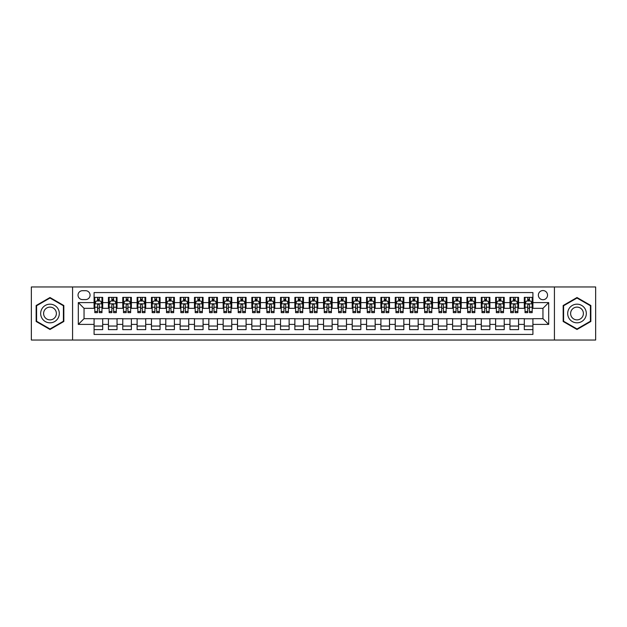 <?xml version="1.0" encoding="UTF-8"?>
<svg xmlns="http://www.w3.org/2000/svg" width="627" height="627" viewBox="0 0 627 627"><rect width="100%" height="100%" fill="white"/><g stroke="black" fill="none" stroke-linecap="round" stroke-linejoin="round"><path stroke-width="0.94" d="M542.951 290.552A4.593 4.593 0 0 0 538.358 295.145A4.593 4.593 0 0 0 542.951 299.73A4.593 4.593 0 0 0 547.536 295.145A4.593 4.593 0 0 0 542.951 290.552M554.425 340.03L595.65 340.03L595.65 286.97L554.425 286.97L554.425 340.03L72.575 340.03L72.575 286.97L31.35 286.97L31.35 340.03L72.575 340.03M532.911 297.37L524.305 297.37L524.305 302.598L518.568 302.598L518.568 308.335L524.305 308.335L524.305 302.598M518.568 302.598L518.568 297.37L509.963 297.37L509.963 302.598L504.226 302.598L504.226 308.335L509.963 308.335L509.963 302.598M504.226 302.598L504.226 297.37L495.628 297.37L495.628 302.598L489.891 302.598L489.891 308.335L495.628 308.335L495.628 302.598M489.891 302.598L489.891 297.37L481.285 297.37L481.285 302.598L475.548 302.598L475.548 308.335L481.285 308.335L481.285 302.598M475.548 302.598L475.548 297.37L466.943 297.37L466.943 302.598L461.206 302.598L461.206 308.335L466.943 308.335L466.943 302.598M461.206 302.598L461.206 297.37L452.6 297.37L452.6 302.598L446.871 302.598L446.871 308.335L452.6 308.335L452.6 302.598M446.871 302.598L446.871 297.37L438.265 297.37L438.265 302.598L432.528 302.598L432.528 308.335L438.265 308.335L438.265 302.598M432.528 302.598L432.528 297.37L423.923 297.37L423.923 302.598L418.185 302.598L418.185 308.335L423.923 308.335L423.923 302.598M418.185 302.598L418.185 297.37L409.58 297.37L409.58 302.598L403.843 302.598L403.843 308.335L409.58 308.335L409.58 302.598M403.843 302.598L403.843 297.37L395.237 297.37L395.237 302.598L389.508 302.598L389.508 308.335L395.237 308.335L395.237 302.598M389.508 302.598L389.508 297.37L380.902 297.37L380.902 302.598L375.165 302.598L375.165 308.335L380.902 308.335L380.902 302.598M375.165 302.598L375.165 297.37L366.56 297.37L366.56 302.598L360.823 302.598L360.823 308.335L366.56 308.335L366.56 302.598M360.823 302.598L360.823 297.37L352.217 297.37L352.217 302.598L346.48 302.598L346.48 308.335L352.217 308.335L352.217 302.598M346.48 302.598L346.48 297.37L337.882 297.37L337.882 302.598L332.145 302.598L332.145 308.335L337.882 308.335L337.882 302.598M332.145 302.598L332.145 297.37L323.54 297.37L323.54 302.598L317.803 302.598L317.803 308.335L323.54 308.335L323.54 302.598M317.803 302.598L317.803 297.37L309.197 297.37L309.197 302.598L303.46 302.598L303.46 308.335L309.197 308.335L309.197 302.598M303.46 302.598L303.46 297.37L294.855 297.37L294.855 302.598L289.118 302.598L289.118 308.335L294.855 308.335L294.855 302.598M289.118 302.598L289.118 297.37L280.52 297.37L280.52 302.598L274.783 302.598L274.783 308.335L280.52 308.335L280.52 302.598M274.783 302.598L274.783 297.37L266.177 297.37L266.177 302.598L260.44 302.598L260.44 308.335L266.177 308.335L266.177 302.598M260.44 302.598L260.44 297.37L251.835 297.37L251.835 302.598L246.097 302.598L246.097 308.335L251.835 308.335L251.835 302.598M246.097 302.598L246.097 297.37L237.492 297.37L237.492 302.598L231.763 302.598L231.763 308.335L237.492 308.335L237.492 302.598M231.763 302.598L231.763 297.37L223.157 297.37L223.157 302.598L217.42 302.598L217.42 308.335L223.157 308.335L223.157 302.598M217.42 302.598L217.42 297.37L208.815 297.37L208.815 302.598L203.077 302.598L203.077 308.335L208.815 308.335L208.815 302.598M203.077 302.598L203.077 297.37L194.472 297.37L194.472 302.598L188.735 302.598L188.735 308.335L194.472 308.335L194.472 302.598M188.735 302.598L188.735 297.37L180.129 297.37L180.129 302.598L174.4 302.598L174.4 308.335L180.129 308.335L180.129 302.598M174.4 302.598L174.4 297.37L165.794 297.37L165.794 302.598L160.057 302.598L160.057 308.335L165.794 308.335L165.794 302.598M160.057 302.598L160.057 297.37L151.452 297.37L151.452 302.598L145.715 302.598L145.715 308.335L151.452 308.335L151.452 302.598M145.715 302.598L145.715 297.37L137.109 297.37L137.109 302.598L131.372 302.598L131.372 308.335L137.109 308.335L137.109 302.598M131.372 302.598L131.372 297.37L122.774 297.37L122.774 302.598L117.037 302.598L117.037 308.335L122.774 308.335L122.774 302.598M117.037 302.598L117.037 297.37L108.432 297.37L108.432 308.335L102.695 308.335L102.695 297.37L94.089 297.37M94.089 329.63L102.695 329.63L102.695 318.665L108.432 318.665L108.432 329.63L117.037 329.63L117.037 318.665L122.774 318.665L122.774 324.402L117.037 324.402M122.774 324.402L122.774 329.63L131.372 329.63L131.372 318.665L137.109 318.665L137.109 324.402L131.372 324.402M137.109 324.402L137.109 329.63L145.715 329.63L145.715 318.665L151.452 318.665L151.452 324.402L145.715 324.402M151.452 324.402L151.452 329.63L160.057 329.63L160.057 318.665L165.794 318.665L165.794 324.402L160.057 324.402M165.794 324.402L165.794 329.63L174.4 329.63L174.4 318.665L180.129 318.665L180.129 324.402L174.4 324.402M180.129 324.402L180.129 329.63L188.735 329.63L188.735 318.665L194.472 318.665L194.472 324.402L188.735 324.402M194.472 324.402L194.472 329.63L203.077 329.63L203.077 318.665L208.815 318.665L208.815 324.402L203.077 324.402M208.815 324.402L208.815 329.63L217.42 329.63L217.42 318.665L223.157 318.665L223.157 324.402L217.42 324.402M223.157 324.402L223.157 329.63L231.763 329.63L231.763 318.665L237.492 318.665L237.492 324.402L231.763 324.402M237.492 324.402L237.492 329.63L246.097 329.63L246.097 318.665L251.835 318.665L251.835 324.402L246.097 324.402M251.835 324.402L251.835 329.63L260.44 329.63L260.44 318.665L266.177 318.665L266.177 324.402L260.44 324.402M266.177 324.402L266.177 329.63L274.783 329.63L274.783 318.665L280.52 318.665L280.52 324.402L274.783 324.402M280.52 324.402L280.52 329.63L289.118 329.63L289.118 318.665L294.855 318.665L294.855 324.402L289.118 324.402M294.855 324.402L294.855 329.63L303.46 329.63L303.46 318.665L309.197 318.665L309.197 324.402L303.46 324.402M309.197 324.402L309.197 329.63L317.803 329.63L317.803 318.665L323.54 318.665L323.54 324.402L317.803 324.402M323.54 324.402L323.54 329.63L332.145 329.63L332.145 318.665L337.882 318.665L337.882 324.402L332.145 324.402M337.882 324.402L337.882 329.63L346.48 329.63L346.48 318.665L352.217 318.665L352.217 324.402L346.48 324.402M352.217 324.402L352.217 329.63L360.823 329.63L360.823 318.665L366.56 318.665L366.56 324.402L360.823 324.402M366.56 324.402L366.56 329.63L375.165 329.63L375.165 318.665L380.902 318.665L380.902 324.402L375.165 324.402M380.902 324.402L380.902 329.63L389.508 329.63L389.508 318.665L395.237 318.665L395.237 324.402L389.508 324.402M395.237 324.402L395.237 329.63L403.843 329.63L403.843 318.665L409.58 318.665L409.58 324.402L403.843 324.402M409.58 324.402L409.58 329.63L418.185 329.63L418.185 318.665L423.923 318.665L423.923 324.402L418.185 324.402M423.923 324.402L423.923 329.63L432.528 329.63L432.528 318.665L438.265 318.665L438.265 324.402L432.528 324.402M438.265 324.402L438.265 329.63L446.871 329.63L446.871 318.665L452.6 318.665L452.6 324.402L446.871 324.402M452.6 324.402L452.6 329.63L461.206 329.63L461.206 318.665L466.943 318.665L466.943 324.402L461.206 324.402M466.943 324.402L466.943 329.63L475.548 329.63L475.548 318.665L481.285 318.665L481.285 324.402L475.548 324.402M481.285 324.402L481.285 329.63L489.891 329.63L489.891 318.665L495.628 318.665L495.628 324.402L489.891 324.402M495.628 324.402L495.628 329.63L504.226 329.63L504.226 318.665L509.963 318.665L509.963 324.402L504.226 324.402M509.963 324.402L509.963 329.63L518.568 329.63L518.568 318.665L524.305 318.665L524.305 324.402L518.568 324.402M82.474 299.588L85.633 299.588A4.444 4.444 0 0 0 90.076 295.145A4.444 4.444 0 0 0 85.633 290.701L82.474 290.701A4.444 4.444 0 0 0 78.03 295.145A4.444 4.444 0 0 0 82.474 299.588M554.425 286.97L72.575 286.97M532.911 302.598L532.911 292.566L94.089 292.566L94.089 308.335L84.049 308.335L84.049 318.665L94.089 318.665L94.089 334.434L532.911 334.434L532.911 318.665L542.951 318.665L542.951 308.335L532.911 308.335L532.911 302.598L548.688 302.598L548.688 324.402L532.911 324.402M94.089 324.402L78.312 324.402L78.312 302.598L94.089 302.598M524.305 324.402L524.305 329.63L532.911 329.63M94.089 300.952L94.81 300.952M97.53 300.952L99.254 300.952M101.974 300.952L102.695 300.952M94.089 308.194L94.81 308.194M97.53 308.194L99.254 308.194M101.974 308.194L102.695 308.194M94.089 318.806L102.695 318.806M94.089 326.048L102.695 326.048M108.432 308.194L109.145 308.194M111.872 308.194L113.597 308.194M116.316 308.194L117.037 308.194M108.432 300.952L109.145 300.952M111.872 300.952L113.597 300.952M116.316 300.952L117.037 300.952M108.432 318.806L117.037 318.806M108.432 326.048L117.037 326.048M122.774 318.806L131.372 318.806M122.774 326.048L131.372 326.048M122.774 300.952L123.488 300.952M126.215 300.952L127.932 300.952M130.659 300.952L131.372 300.952M122.774 308.194L123.488 308.194M126.215 308.194L127.932 308.194M130.659 308.194L131.372 308.194M137.109 318.806L145.715 318.806M137.109 326.048L145.715 326.048M137.109 300.952L137.83 300.952M140.55 300.952L142.274 300.952M145.002 300.952L145.715 300.952M137.109 308.194L137.83 308.194M140.55 308.194L142.274 308.194M145.002 308.194L145.715 308.194M151.452 318.806L160.057 318.806M151.452 326.048L160.057 326.048M151.452 300.952L152.173 300.952M154.893 300.952L156.617 300.952M159.336 300.952L160.057 300.952M151.452 308.194L152.173 308.194M154.893 308.194L156.617 308.194M159.336 308.194L160.057 308.194M165.794 318.806L174.4 318.806M165.794 326.048L174.4 326.048M165.794 300.952L166.508 300.952M169.235 300.952L170.952 300.952M173.679 300.952L174.4 300.952M165.794 308.194L166.508 308.194M169.235 308.194L170.952 308.194M173.679 308.194L174.4 308.194M180.129 318.806L188.735 318.806M180.129 326.048L188.735 326.048M180.129 300.952L180.85 300.952M183.578 300.952L185.294 300.952M188.022 300.952L188.735 300.952M180.129 308.194L180.85 308.194M183.578 308.194L185.294 308.194M188.022 308.194L188.735 308.194M194.472 318.806L203.077 318.806M194.472 326.048L203.077 326.048M194.472 300.952L195.193 300.952M197.913 300.952L199.637 300.952M202.364 300.952L203.077 300.952M194.472 308.194L195.193 308.194M197.913 308.194L199.637 308.194M202.364 308.194L203.077 308.194M208.815 318.806L217.42 318.806M208.815 326.048L217.42 326.048M208.815 300.952L209.528 300.952M212.255 300.952L213.979 300.952M216.699 300.952L217.42 300.952M208.815 308.194L209.528 308.194M212.255 308.194L213.979 308.194M216.699 308.194L217.42 308.194M223.157 318.806L231.763 318.806M223.157 326.048L231.763 326.048M223.157 300.952L223.87 300.952M226.598 300.952L228.314 300.952M231.042 300.952L231.763 300.952M223.157 308.194L223.87 308.194M226.598 308.194L228.314 308.194M231.042 308.194L231.763 308.194M237.492 318.806L246.097 318.806M237.492 326.048L246.097 326.048M237.492 300.952L238.213 300.952M240.94 300.952L242.657 300.952M245.384 300.952L246.097 300.952M237.492 308.194L238.213 308.194M240.94 308.194L242.657 308.194M245.384 308.194L246.097 308.194M251.835 318.806L260.44 318.806M251.835 326.048L260.44 326.048M251.835 300.952L252.556 300.952M255.275 300.952L256.999 300.952M259.727 300.952L260.44 300.952M251.835 308.194L252.556 308.194M255.275 308.194L256.999 308.194M259.727 308.194L260.44 308.194M266.177 318.806L274.783 318.806M266.177 326.048L274.783 326.048M266.177 300.952L266.89 300.952M269.618 300.952L271.342 300.952M274.062 300.952L274.783 300.952M266.177 308.194L266.89 308.194M269.618 308.194L271.342 308.194M274.062 308.194L274.783 308.194M280.52 318.806L289.118 318.806M280.52 326.048L289.118 326.048M280.52 300.952L281.233 300.952M283.96 300.952L285.677 300.952M288.404 300.952L289.118 300.952M280.52 308.194L281.233 308.194M283.96 308.194L285.677 308.194M288.404 308.194L289.118 308.194M294.855 318.806L303.46 318.806M294.855 326.048L303.46 326.048M294.855 300.952L295.576 300.952M298.295 300.952L300.019 300.952M302.747 300.952L303.46 300.952M294.855 308.194L295.576 308.194M298.295 308.194L300.019 308.194M302.747 308.194L303.46 308.194M309.197 318.806L317.803 318.806M309.197 326.048L317.803 326.048M309.197 300.952L309.918 300.952M312.638 300.952L314.362 300.952M317.082 300.952L317.803 300.952M309.197 308.194L309.918 308.194M312.638 308.194L314.362 308.194M317.082 308.194L317.803 308.194M323.54 318.806L332.145 318.806M323.54 326.048L332.145 326.048M323.54 300.952L324.253 300.952M326.98 300.952L328.705 300.952M331.424 300.952L332.145 300.952M323.54 308.194L324.253 308.194M326.98 308.194L328.705 308.194M331.424 308.194L332.145 308.194M337.882 318.806L346.48 318.806M337.882 326.048L346.48 326.048M337.882 300.952L338.596 300.952M341.323 300.952L343.04 300.952M345.767 300.952L346.48 300.952M337.882 308.194L338.596 308.194M341.323 308.194L343.04 308.194M345.767 308.194L346.48 308.194M352.217 318.806L360.823 318.806M352.217 326.048L360.823 326.048M352.217 300.952L352.938 300.952M355.658 300.952L357.382 300.952M360.11 300.952L360.823 300.952M352.217 308.194L352.938 308.194M355.658 308.194L357.382 308.194M360.11 308.194L360.823 308.194M366.56 318.806L375.165 318.806M366.56 326.048L375.165 326.048M366.56 300.952L367.273 300.952M370.001 300.952L371.725 300.952M374.444 300.952L375.165 300.952M366.56 308.194L367.273 308.194M370.001 308.194L371.725 308.194M374.444 308.194L375.165 308.194M380.902 318.806L389.508 318.806M380.902 326.048L389.508 326.048M380.902 300.952L381.616 300.952M384.343 300.952L386.06 300.952M388.787 300.952L389.508 300.952M380.902 308.194L381.616 308.194M384.343 308.194L386.06 308.194M388.787 308.194L389.508 308.194M395.237 318.806L403.843 318.806M395.237 326.048L403.843 326.048M395.237 300.952L395.958 300.952M398.686 300.952L400.402 300.952M403.13 300.952L403.843 300.952M395.237 308.194L395.958 308.194M398.686 308.194L400.402 308.194M403.13 308.194L403.843 308.194M409.58 318.806L418.185 318.806M409.58 326.048L418.185 326.048M409.58 300.952L410.301 300.952M413.021 300.952L414.745 300.952M417.472 300.952L418.185 300.952M409.58 308.194L410.301 308.194M413.021 308.194L414.745 308.194M417.472 308.194L418.185 308.194M423.923 318.806L432.528 318.806M423.923 326.048L432.528 326.048M423.923 300.952L424.636 300.952M427.363 300.952L429.087 300.952M431.807 300.952L432.528 300.952M423.923 308.194L424.636 308.194M427.363 308.194L429.087 308.194M431.807 308.194L432.528 308.194M438.265 318.806L446.871 318.806M438.265 326.048L446.871 326.048M438.265 300.952L438.978 300.952M441.706 300.952L443.422 300.952M446.15 300.952L446.871 300.952M438.265 308.194L438.978 308.194M441.706 308.194L443.422 308.194M446.15 308.194L446.871 308.194M452.6 318.806L461.206 318.806M452.6 326.048L461.206 326.048M452.6 300.952L453.321 300.952M456.048 300.952L457.765 300.952M460.492 300.952L461.206 300.952M452.6 308.194L453.321 308.194M456.048 308.194L457.765 308.194M460.492 308.194L461.206 308.194M466.943 318.806L475.548 318.806M466.943 326.048L475.548 326.048M466.943 300.952L467.664 300.952M470.383 300.952L472.107 300.952M474.827 300.952L475.548 300.952M466.943 308.194L467.664 308.194M470.383 308.194L472.107 308.194M474.827 308.194L475.548 308.194M481.285 318.806L489.891 318.806M481.285 326.048L489.891 326.048M481.285 300.952L481.998 300.952M484.726 300.952L486.45 300.952M489.17 300.952L489.891 300.952M481.285 308.194L481.998 308.194M484.726 308.194L486.45 308.194M489.17 308.194L489.891 308.194M495.628 318.806L504.226 318.806M495.628 326.048L504.226 326.048M495.628 300.952L496.341 300.952M499.068 300.952L500.785 300.952M503.512 300.952L504.226 300.952M495.628 308.194L496.341 308.194M499.068 308.194L500.785 308.194M503.512 308.194L504.226 308.194M509.963 318.806L518.568 318.806M509.963 326.048L518.568 326.048M509.963 300.952L510.684 300.952M513.403 300.952L515.128 300.952M517.855 300.952L518.568 300.952M509.963 308.194L510.684 308.194M513.403 308.194L515.128 308.194M517.855 308.194L518.568 308.194M524.305 318.806L532.911 318.806M524.305 326.048L532.911 326.048M524.305 300.952L525.026 300.952M527.746 300.952L529.47 300.952M532.19 300.952L532.911 300.952M524.305 308.194L525.026 308.194M527.746 308.194L529.47 308.194M532.19 308.194L532.911 308.194M84.049 308.335L78.312 302.598M84.049 318.665L78.312 324.402M548.688 302.598L542.951 308.335M548.688 324.402L542.951 318.665M49.995 329.481L63.829 321.486L63.829 305.514L49.995 297.519L36.154 305.514L36.154 321.486L49.995 329.481M590.846 305.514L577.005 297.519L563.171 305.514L563.171 321.486L577.005 329.481L590.846 321.486L590.846 305.514M99.254 299.228L97.53 299.228M101.974 311.47L99.254 311.47L99.254 312.638L101.974 312.638L101.974 303.891L100.539 301.023L96.244 301.023L94.81 303.891L94.81 312.638L97.53 312.638L97.53 311.47L94.81 311.47M94.81 303.891L94.81 297.37M101.974 303.891L101.974 297.37M97.53 301.023L97.53 297.37M99.254 297.37L99.254 301.023M99.254 311.47L99.254 304.965C98.682 303.86 98.11 303.86 97.53 304.965L97.53 311.47M49.995 304.181A9.319 9.319 0 0 0 40.669 313.5A9.319 9.319 0 0 0 49.995 322.819A9.319 9.319 0 0 0 59.314 313.5A9.319 9.319 0 0 0 49.995 304.181M49.995 307.12A6.38 6.38 0 0 0 43.608 313.5A6.38 6.38 0 0 0 49.995 319.88A6.38 6.38 0 0 0 56.375 313.5A6.38 6.38 0 0 0 49.995 307.12M63.398 321.243L49.995 328.979L36.585 321.243L36.585 305.757L49.995 298.021L63.398 305.757L63.398 321.243M568.932 308.837A9.319 9.319 0 0 0 572.349 321.573A9.319 9.319 0 0 0 585.077 318.163A9.319 9.319 0 0 0 581.668 305.427A9.319 9.319 0 0 0 568.932 308.837M571.479 310.31A6.38 6.38 0 0 0 573.815 319.025A6.38 6.38 0 0 0 582.53 316.69A6.38 6.38 0 0 0 580.194 307.975A6.38 6.38 0 0 0 571.479 310.31M590.415 305.757L590.415 321.243L577.005 328.979L563.602 321.243L563.602 305.757L577.005 298.021L590.415 305.757M113.597 299.228L111.872 299.228M116.316 311.47L113.597 311.47L113.597 312.638L116.316 312.638L116.316 303.891L114.882 301.023L110.579 301.023L109.145 303.891L109.145 312.638L111.872 312.638L111.872 311.47L109.145 311.47M109.145 303.891L109.145 297.37M116.316 303.891L116.316 297.37M111.872 301.023L111.872 297.37M113.597 297.37L113.597 301.023M113.597 311.47L113.597 304.965C113.017 303.86 112.445 303.86 111.872 304.965L111.872 311.47M127.932 299.228L126.215 299.228M130.659 311.47L127.932 311.47L127.932 312.638L130.659 312.638L130.659 303.891L129.225 301.023L124.922 301.023L123.488 303.891L123.488 312.638L126.215 312.638L126.215 311.47L123.488 311.47M123.488 303.891L123.488 297.37M130.659 303.891L130.659 297.37M126.215 301.023L126.215 297.37M127.932 297.37L127.932 301.023M127.932 311.47L127.932 304.965C127.359 303.86 126.787 303.86 126.215 304.965L126.215 311.47M142.274 299.228L140.55 299.228M145.002 311.47L142.274 311.47L142.274 312.638L145.002 312.638L145.002 303.891L143.567 301.023L139.265 301.023L137.83 303.891L137.83 312.638L140.55 312.638L140.55 311.47L137.83 311.47M137.83 303.891L137.83 297.37M145.002 303.891L145.002 297.37M140.55 301.023L140.55 297.37M142.274 297.37L142.274 301.023M142.274 311.47L142.274 304.965C141.702 303.86 141.13 303.86 140.55 304.965L140.55 311.47M156.617 299.228L154.893 299.228M159.336 311.47L156.617 311.47L156.617 312.638L159.336 312.638L159.336 303.891L157.902 301.023L153.599 301.023L152.173 303.891L152.173 312.638L154.893 312.638L154.893 311.47L152.173 311.47M152.173 303.891L152.173 297.37M159.336 303.891L159.336 297.37M154.893 301.023L154.893 297.37M156.617 297.37L156.617 301.023M156.617 311.47L156.617 304.965C156.045 303.86 155.465 303.86 154.893 304.965L154.893 311.47M170.952 299.228L169.235 299.228M173.679 311.47L170.952 311.47L170.952 312.638L173.679 312.638L173.679 303.891L172.245 301.023L167.942 301.023L166.508 303.891L166.508 312.638L169.235 312.638L169.235 311.47L166.508 311.47M166.508 303.891L166.508 297.37M173.679 303.891L173.679 297.37M169.235 301.023L169.235 297.37M170.952 297.37L170.952 301.023M170.952 311.47L170.952 304.965C170.379 303.86 169.807 303.86 169.235 304.965L169.235 311.47M185.294 299.228L183.578 299.228M188.022 311.47L185.294 311.47L185.294 312.638L188.022 312.638L188.022 303.891L186.587 301.023L182.285 301.023L180.85 303.891L180.85 312.638L183.578 312.638L183.578 311.47L180.85 311.47M180.85 303.891L180.85 297.37M188.022 303.891L188.022 297.37M183.578 301.023L183.578 297.37M185.294 297.37L185.294 301.023M185.294 311.47L185.294 304.965C184.722 303.86 184.15 303.86 183.578 304.965L183.578 311.47M199.637 299.228L197.913 299.228M202.364 311.47L199.637 311.47L199.637 312.638L202.364 312.638L202.364 303.891L200.93 301.023L196.627 301.023L195.193 303.891L195.193 312.638L197.913 312.638L197.913 311.47L195.193 311.47M195.193 303.891L195.193 297.37M202.364 303.891L202.364 297.37M197.913 301.023L197.913 297.37M199.637 297.37L199.637 301.023M199.637 311.47L199.637 304.965C199.065 303.86 198.493 303.86 197.913 304.965L197.913 311.47M213.979 299.228L212.255 299.228M216.699 311.47L213.979 311.47L213.979 312.638L216.699 312.638L216.699 303.891L215.265 301.023L210.962 301.023L209.528 303.891L209.528 312.638L212.255 312.638L212.255 311.47L209.528 311.47M209.528 303.891L209.528 297.37M216.699 303.891L216.699 297.37M212.255 301.023L212.255 297.37M213.979 297.37L213.979 301.023M213.979 311.47L213.979 304.965C213.407 303.86 212.827 303.86 212.255 304.965L212.255 311.47M228.314 299.228L226.598 299.228M231.042 311.47L228.314 311.47L228.314 312.638L231.042 312.638L231.042 303.891L229.607 301.023L225.305 301.023L223.87 303.891L223.87 312.638L226.598 312.638L226.598 311.47L223.87 311.47M223.87 303.891L223.87 297.37M231.042 303.891L231.042 297.37M226.598 301.023L226.598 297.37M228.314 297.37L228.314 301.023M228.314 311.47L228.314 304.965C227.742 303.86 227.17 303.86 226.598 304.965L226.598 311.47M242.657 299.228L240.94 299.228M245.384 311.47L242.657 311.47L242.657 312.638L245.384 312.638L245.384 303.891L243.95 301.023L239.647 301.023L238.213 303.891L238.213 312.638L240.94 312.638L240.94 311.47L238.213 311.47M238.213 303.891L238.213 297.37M245.384 303.891L245.384 297.37M240.94 301.023L240.94 297.37M242.657 297.37L242.657 301.023M242.657 311.47L242.657 304.965C242.085 303.86 241.513 303.86 240.94 304.965L240.94 311.47M256.999 299.228L255.275 299.228M259.727 311.47L256.999 311.47L256.999 312.638L259.727 312.638L259.727 303.891L258.293 301.023L253.99 301.023L252.556 303.891L252.556 312.638L255.275 312.638L255.275 311.47L252.556 311.47M252.556 303.891L252.556 297.37M259.727 303.891L259.727 297.37M255.275 301.023L255.275 297.37M256.999 297.37L256.999 301.023M256.999 311.47L256.999 304.965C256.427 303.86 255.855 303.86 255.275 304.965L255.275 311.47M271.342 299.228L269.618 299.228M274.062 311.47L271.342 311.47L271.342 312.638L274.062 312.638L274.062 303.891L272.627 301.023L268.325 301.023L266.89 303.891L266.89 312.638L269.618 312.638L269.618 311.47L266.89 311.47M266.89 303.891L266.89 297.37M274.062 303.891L274.062 297.37M269.618 301.023L269.618 297.37M271.342 297.37L271.342 301.023M271.342 311.47L271.342 304.965C270.762 303.86 270.19 303.86 269.618 304.965L269.618 311.47M285.677 299.228L283.96 299.228M288.404 311.47L285.677 311.47L285.677 312.638L288.404 312.638L288.404 303.891L286.97 301.023L282.667 301.023L281.233 303.891L281.233 312.638L283.96 312.638L283.96 311.47L281.233 311.47M281.233 303.891L281.233 297.37M288.404 303.891L288.404 297.37M283.96 301.023L283.96 297.37M285.677 297.37L285.677 301.023M285.677 311.47L285.677 304.965C285.105 303.86 284.533 303.86 283.96 304.965L283.96 311.47M300.019 299.228L298.295 299.228M302.747 311.47L300.019 311.47L300.019 312.638L302.747 312.638L302.747 303.891L301.313 301.023L297.01 301.023L295.576 303.891L295.576 312.638L298.295 312.638L298.295 311.47L295.576 311.47M295.576 303.891L295.576 297.37M302.747 303.891L302.747 297.37M298.295 301.023L298.295 297.37M300.019 297.37L300.019 301.023M300.019 311.47L300.019 304.965C299.447 303.86 298.875 303.86 298.295 304.965L298.295 311.47M314.362 299.228L312.638 299.228M317.082 311.47L314.362 311.47L314.362 312.638L317.082 312.638L317.082 303.891L315.647 301.023L311.353 301.023L309.918 303.891L309.918 312.638L312.638 312.638L312.638 311.47L309.918 311.47M309.918 303.891L309.918 297.37M317.082 303.891L317.082 297.37M312.638 301.023L312.638 297.37M314.362 297.37L314.362 301.023M314.362 311.47L314.362 304.965C313.79 303.86 313.218 303.86 312.638 304.965L312.638 311.47M328.705 299.228L326.98 299.228M331.424 311.47L328.705 311.47L328.705 312.638L331.424 312.638L331.424 303.891L329.99 301.023L325.687 301.023L324.253 303.891L324.253 312.638L326.98 312.638L326.98 311.47L324.253 311.47M324.253 303.891L324.253 297.37M331.424 303.891L331.424 297.37M326.98 301.023L326.98 297.37M328.705 297.37L328.705 301.023M328.705 311.47L328.705 304.965C328.125 303.86 327.553 303.86 326.98 304.965L326.98 311.47M343.04 299.228L341.323 299.228M345.767 311.47L343.04 311.47L343.04 312.638L345.767 312.638L345.767 303.891L344.333 301.023L340.03 301.023L338.596 303.891L338.596 312.638L341.323 312.638L341.323 311.47L338.596 311.47M338.596 303.891L338.596 297.37M345.767 303.891L345.767 297.37M341.323 301.023L341.323 297.37M343.04 297.37L343.04 301.023M343.04 311.47L343.04 304.965C342.467 303.86 341.895 303.86 341.323 304.965L341.323 311.47M357.382 299.228L355.658 299.228M360.11 311.47L357.382 311.47L357.382 312.638L360.11 312.638L360.11 303.891L358.675 301.023L354.373 301.023L352.938 303.891L352.938 312.638L355.658 312.638L355.658 311.47L352.938 311.47M352.938 303.891L352.938 297.37M360.11 303.891L360.11 297.37M355.658 301.023L355.658 297.37M357.382 297.37L357.382 301.023M357.382 311.47L357.382 304.965C356.81 303.86 356.238 303.86 355.658 304.965L355.658 311.47M371.725 299.228L370.001 299.228M374.444 311.47L371.725 311.47L371.725 312.638L374.444 312.638L374.444 303.891L373.01 301.023L368.707 301.023L367.273 303.891L367.273 312.638L370.001 312.638L370.001 311.47L367.273 311.47M367.273 303.891L367.273 297.37M374.444 303.891L374.444 297.37M370.001 301.023L370.001 297.37M371.725 297.37L371.725 301.023M371.725 311.47L371.725 304.965C371.153 303.86 370.573 303.86 370.001 304.965L370.001 311.47M386.06 299.228L384.343 299.228M388.787 311.47L386.06 311.47L386.06 312.638L388.787 312.638L388.787 303.891L387.353 301.023L383.05 301.023L381.616 303.891L381.616 312.638L384.343 312.638L384.343 311.47L381.616 311.47M381.616 303.891L381.616 297.37M388.787 303.891L388.787 297.37M384.343 301.023L384.343 297.37M386.06 297.37L386.06 301.023M386.06 311.47L386.06 304.965C385.487 303.86 384.915 303.86 384.343 304.965L384.343 311.47M400.402 299.228L398.686 299.228M403.13 311.47L400.402 311.47L400.402 312.638L403.13 312.638L403.13 303.891L401.695 301.023L397.393 301.023L395.958 303.891L395.958 312.638L398.686 312.638L398.686 311.47L395.958 311.47M395.958 303.891L395.958 297.37M403.13 303.891L403.13 297.37M398.686 301.023L398.686 297.37M400.402 297.37L400.402 301.023M400.402 311.47L400.402 304.965C399.83 303.86 399.258 303.86 398.686 304.965L398.686 311.47M414.745 299.228L413.021 299.228M417.472 311.47L414.745 311.47L414.745 312.638L417.472 312.638L417.472 303.891L416.038 301.023L411.735 301.023L410.301 303.891L410.301 312.638L413.021 312.638L413.021 311.47L410.301 311.47M410.301 303.891L410.301 297.37M417.472 303.891L417.472 297.37M413.021 301.023L413.021 297.37M414.745 297.37L414.745 301.023M414.745 311.47L414.745 304.965C414.173 303.86 413.601 303.86 413.021 304.965L413.021 311.47M429.087 299.228L427.363 299.228M431.807 311.47L429.087 311.47L429.087 312.638L431.807 312.638L431.807 303.891L430.373 301.023L426.07 301.023L424.636 303.891L424.636 312.638L427.363 312.638L427.363 311.47L424.636 311.47M424.636 303.891L424.636 297.37M431.807 303.891L431.807 297.37M427.363 301.023L427.363 297.37M429.087 297.37L429.087 301.023M429.087 311.47L429.087 304.965C428.515 303.86 427.935 303.86 427.363 304.965L427.363 311.47M443.422 299.228L441.706 299.228M446.15 311.47L443.422 311.47L443.422 312.638L446.15 312.638L446.15 303.891L444.715 301.023L440.413 301.023L438.978 303.891L438.978 312.638L441.706 312.638L441.706 311.47L438.978 311.47M438.978 303.891L438.978 297.37M446.15 303.891L446.15 297.37M441.706 301.023L441.706 297.37M443.422 297.37L443.422 301.023M443.422 311.47L443.422 304.965C442.85 303.86 442.278 303.86 441.706 304.965L441.706 311.47M457.765 299.228L456.048 299.228M460.492 311.47L457.765 311.47L457.765 312.638L460.492 312.638L460.492 303.891L459.058 301.023L454.755 301.023L453.321 303.891L453.321 312.638L456.048 312.638L456.048 311.47L453.321 311.47M453.321 303.891L453.321 297.37M460.492 303.891L460.492 297.37M456.048 301.023L456.048 297.37M457.765 297.37L457.765 301.023M457.765 311.47L457.765 304.965C457.193 303.86 456.621 303.86 456.048 304.965L456.048 311.47M472.107 299.228L470.383 299.228M474.827 311.47L472.107 311.47L472.107 312.638L474.827 312.638L474.827 303.891L473.401 301.023L469.098 301.023L467.664 303.891L467.664 312.638L470.383 312.638L470.383 311.47L467.664 311.47M467.664 303.891L467.664 297.37M474.827 303.891L474.827 297.37M470.383 301.023L470.383 297.37M472.107 297.37L472.107 301.023M472.107 311.47L472.107 304.965C471.535 303.86 470.963 303.86 470.383 304.965L470.383 311.47M486.45 299.228L484.726 299.228M489.17 311.47L486.45 311.47L486.45 312.638L489.17 312.638L489.17 303.891L487.735 301.023L483.433 301.023L481.998 303.891L481.998 312.638L484.726 312.638L484.726 311.47L481.998 311.47M481.998 303.891L481.998 297.37M489.17 303.891L489.17 297.37M484.726 301.023L484.726 297.37M486.45 297.37L486.45 301.023M486.45 311.47L486.45 304.965C485.87 303.86 485.298 303.86 484.726 304.965L484.726 311.47M500.785 299.228L499.068 299.228M503.512 311.47L500.785 311.47L500.785 312.638L503.512 312.638L503.512 303.891L502.078 301.023L497.775 301.023L496.341 303.891L496.341 312.638L499.068 312.638L499.068 311.47L496.341 311.47M496.341 303.891L496.341 297.37M503.512 303.891L503.512 297.37M499.068 301.023L499.068 297.37M500.785 297.37L500.785 301.023M500.785 311.47L500.785 304.965C500.213 303.86 499.641 303.86 499.068 304.965L499.068 311.47M515.128 299.228L513.403 299.228M517.855 311.47L515.128 311.47L515.128 312.638L517.855 312.638L517.855 303.891L516.421 301.023L512.118 301.023L510.684 303.891L510.684 312.638L513.403 312.638L513.403 311.47L510.684 311.47M510.684 303.891L510.684 297.37M517.855 303.891L517.855 297.37M513.403 301.023L513.403 297.37M515.128 297.37L515.128 301.023M515.128 311.47L515.128 304.965C514.555 303.86 513.983 303.86 513.403 304.965L513.403 311.47M529.47 299.228L527.746 299.228M532.19 311.47L529.47 311.47L529.47 312.638L532.19 312.638L532.19 303.891L530.755 301.023L526.461 301.023L525.026 303.891L525.026 312.638L527.746 312.638L527.746 311.47L525.026 311.47M525.026 303.891L525.026 297.37M532.19 303.891L532.19 297.37M527.746 301.023L527.746 297.37M529.47 297.37L529.47 301.023M529.47 311.47L529.47 304.965C528.898 303.86 528.326 303.86 527.746 304.965L527.746 311.47M108.432 324.402L102.695 324.402M108.432 302.598L102.695 302.598M101.942 303.821L94.842 303.821M94.81 301.814L95.845 301.814M100.939 301.814L101.974 301.814M97.53 307.214L94.81 307.214M101.974 307.214L99.254 307.214M99.254 300.145L97.53 300.145M116.285 303.821L109.184 303.821M109.145 301.814L110.187 301.814M115.282 301.814L116.316 301.814M111.872 307.214L109.145 307.214M116.316 307.214L113.597 307.214M113.597 300.145L111.872 300.145M130.62 303.821L123.527 303.821M123.488 301.814L124.53 301.814M129.617 301.814L130.659 301.814M126.215 307.214L123.488 307.214M130.659 307.214L127.932 307.214M127.932 300.145L126.215 300.145M144.962 303.821L137.862 303.821M137.83 301.814L138.865 301.814M143.959 301.814L145.002 301.814M140.55 307.214L137.83 307.214M145.002 307.214L142.274 307.214M142.274 300.145L140.55 300.145M159.305 303.821L152.204 303.821M152.173 301.814L153.207 301.814M158.302 301.814L159.336 301.814M154.893 307.214L152.173 307.214M159.336 307.214L156.617 307.214M156.617 300.145L154.893 300.145M173.648 303.821L166.547 303.821M166.508 301.814L167.55 301.814M172.637 301.814L173.679 301.814M169.235 307.214L166.508 307.214M173.679 307.214L170.952 307.214M170.952 300.145L169.235 300.145M187.982 303.821L180.889 303.821M180.85 301.814L181.893 301.814M186.979 301.814L188.022 301.814M183.578 307.214L180.85 307.214M188.022 307.214L185.294 307.214M185.294 300.145L183.578 300.145M202.325 303.821L195.224 303.821M195.193 301.814L196.227 301.814M201.322 301.814L202.364 301.814M197.913 307.214L195.193 307.214M202.364 307.214L199.637 307.214M199.637 300.145L197.913 300.145M216.668 303.821L209.567 303.821M209.528 301.814L210.57 301.814M215.664 301.814L216.699 301.814M212.255 307.214L209.528 307.214M216.699 307.214L213.979 307.214M213.979 300.145L212.255 300.145M231.002 303.821L223.91 303.821M223.87 301.814L224.913 301.814M229.999 301.814L231.042 301.814M226.598 307.214L223.87 307.214M231.042 307.214L228.314 307.214M228.314 300.145L226.598 300.145M245.345 303.821L238.244 303.821M238.213 301.814L239.255 301.814M244.342 301.814L245.384 301.814M240.94 307.214L238.213 307.214M245.384 307.214L242.657 307.214M242.657 300.145L240.94 300.145M259.688 303.821L252.587 303.821M252.556 301.814L253.59 301.814M258.685 301.814L259.727 301.814M255.275 307.214L252.556 307.214M259.727 307.214L256.999 307.214M256.999 300.145L255.275 300.145M274.03 303.821L266.93 303.821M266.89 301.814L267.933 301.814M273.027 301.814L274.062 301.814M269.618 307.214L266.89 307.214M274.062 307.214L271.342 307.214M271.342 300.145L269.618 300.145M288.365 303.821L281.272 303.821M281.233 301.814L282.275 301.814M287.362 301.814L288.404 301.814M283.96 307.214L281.233 307.214M288.404 307.214L285.677 307.214M285.677 300.145L283.96 300.145M302.708 303.821L295.607 303.821M295.576 301.814L296.61 301.814M301.705 301.814L302.747 301.814M298.295 307.214L295.576 307.214M302.747 307.214L300.019 307.214M300.019 300.145L298.295 300.145M317.05 303.821L309.95 303.821M309.918 301.814L310.953 301.814M316.047 301.814L317.082 301.814M312.638 307.214L309.918 307.214M317.082 307.214L314.362 307.214M314.362 300.145L312.638 300.145M331.393 303.821L324.292 303.821M324.253 301.814L325.295 301.814M330.39 301.814L331.424 301.814M326.98 307.214L324.253 307.214M331.424 307.214L328.705 307.214M328.705 300.145L326.98 300.145M345.728 303.821L338.635 303.821M338.596 301.814L339.638 301.814M344.725 301.814L345.767 301.814M341.323 307.214L338.596 307.214M345.767 307.214L343.04 307.214M343.04 300.145L341.323 300.145M360.07 303.821L352.97 303.821M352.938 301.814L353.973 301.814M359.067 301.814L360.11 301.814M355.658 307.214L352.938 307.214M360.11 307.214L357.382 307.214M357.382 300.145L355.658 300.145M374.413 303.821L367.312 303.821M367.273 301.814L368.315 301.814M373.41 301.814L374.444 301.814M370.001 307.214L367.273 307.214M374.444 307.214L371.725 307.214M371.725 300.145L370.001 300.145M388.756 303.821L381.655 303.821M381.616 301.814L382.658 301.814M387.745 301.814L388.787 301.814M384.343 307.214L381.616 307.214M388.787 307.214L386.06 307.214M386.06 300.145L384.343 300.145M403.09 303.821L395.998 303.821M395.958 301.814L397.001 301.814M402.087 301.814L403.13 301.814M398.686 307.214L395.958 307.214M403.13 307.214L400.402 307.214M400.402 300.145L398.686 300.145M417.433 303.821L410.332 303.821M410.301 301.814L411.336 301.814M416.43 301.814L417.472 301.814M413.021 307.214L410.301 307.214M417.472 307.214L414.745 307.214M414.745 300.145L413.021 300.145M431.776 303.821L424.675 303.821M424.636 301.814L425.678 301.814M430.773 301.814L431.807 301.814M427.363 307.214L424.636 307.214M431.807 307.214L429.087 307.214M429.087 300.145L427.363 300.145M446.111 303.821L439.018 303.821M438.978 301.814L440.021 301.814M445.107 301.814L446.15 301.814M441.706 307.214L438.978 307.214M446.15 307.214L443.422 307.214M443.422 300.145L441.706 300.145M460.453 303.821L453.352 303.821M453.321 301.814L454.363 301.814M459.45 301.814L460.492 301.814M456.048 307.214L453.321 307.214M460.492 307.214L457.765 307.214M457.765 300.145L456.048 300.145M474.796 303.821L467.695 303.821M467.664 301.814L468.698 301.814M473.793 301.814L474.827 301.814M470.383 307.214L467.664 307.214M474.827 307.214L472.107 307.214M472.107 300.145L470.383 300.145M489.138 303.821L482.038 303.821M481.998 301.814L483.041 301.814M488.135 301.814L489.17 301.814M484.726 307.214L481.998 307.214M489.17 307.214L486.45 307.214M486.45 300.145L484.726 300.145M503.473 303.821L496.38 303.821M496.341 301.814L497.383 301.814M502.47 301.814L503.512 301.814M499.068 307.214L496.341 307.214M503.512 307.214L500.785 307.214M500.785 300.145L499.068 300.145M517.816 303.821L510.715 303.821M510.684 301.814L511.718 301.814M516.813 301.814L517.855 301.814M513.403 307.214L510.684 307.214M517.855 307.214L515.128 307.214M515.128 300.145L513.403 300.145M532.158 303.821L525.058 303.821M525.026 301.814L526.061 301.814M531.155 301.814L532.19 301.814M527.746 307.214L525.026 307.214M532.19 307.214L529.47 307.214M529.47 300.145L527.746 300.145"/></g></svg>
